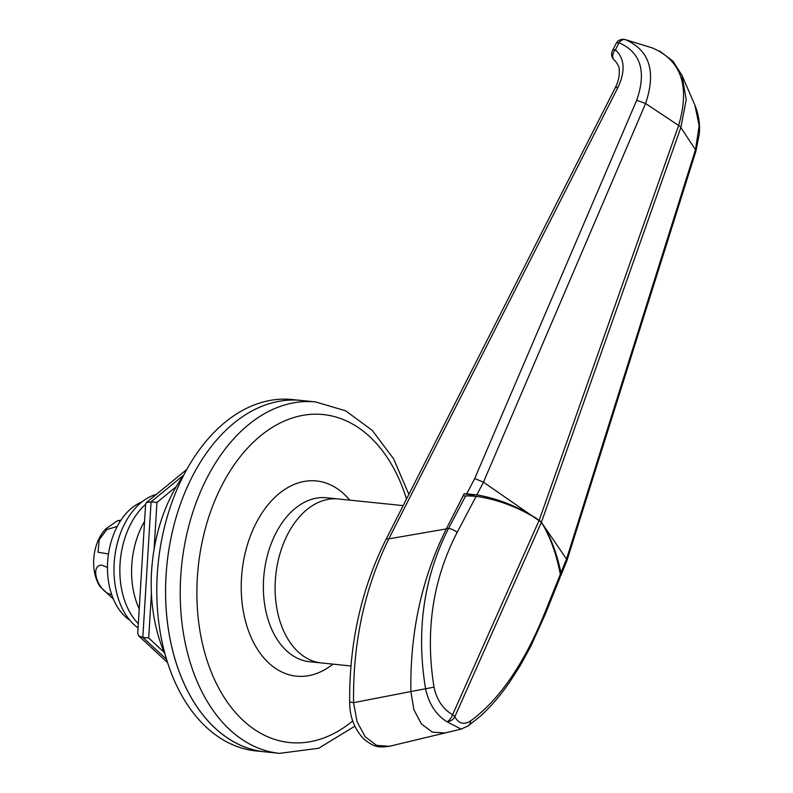 <?xml version="1.0" encoding="UTF-8"?>
<svg xmlns="http://www.w3.org/2000/svg" width="793" height="793" viewBox="0 0 793 793"><rect width="100%" height="100%" fill="white"/><g stroke="black" fill="none" stroke-linecap="round" stroke-linejoin="round"><path stroke-width="1.19" d="M403.151 505.617L338.294 498.966A82.422 54.4 95.9 0 0 285.153 539.527A82.422 54.4 95.9 0 0 321.462 662.958L309.736 661.749A82.422 54.4 95.9 0 1 273.416 538.318A82.422 54.4 95.9 0 1 326.567 497.756L338.294 498.966A82.422 54.4 95.9 0 0 285.153 539.527A82.422 54.4 95.9 0 0 321.462 662.958L350.932 665.981M349.654 701.845C349.257 643.034 361.321 588.991 385.854 539.706A7.851 2.974 26.9 0 1 388.808 538.863C364.512 588.416 352.766 643.024 353.569 702.677L410.883 691.546L413.867 709.676L421.45 723.979L432.433 732.167L445.061 732.96L389.393 746.292C378.033 747.65 374.435 747.442 363.709 738.917C354.312 728.866 349.634 716.565 349.654 702.013L353.569 702.677L357.038 721.66L365.117 736.677L376.497 745.341L389.383 746.292M385.854 539.706L615.041 88.192A7.851 2.974 26.9 0 1 617.985 87.349L388.808 538.863L446.32 528.921L464.163 493.761L466.68 493.861L474.71 478.556L636.7 100.265C646.662 71.548 640.774 52.378 619.026 42.753L615.437 49.83C624.696 58.583 625.548 71.092 617.985 87.349M483.492 482.184L476.831 494.872C498.678 498.668 519.465 507.133 539.181 520.267L541.391 522.3L566.509 559.085L695.471 149.728L680.84 127.514A7.851 3.132 -160.5 0 0 678.639 125.472L645.591 103.526L483.452 482.164L541.381 522.309C550.104 535.513 556.627 552.334 560.948 572.784L566.489 559.065L566.965 560.482L560.79 575.787L560.948 572.784M615.041 88.192C618.322 81.897 619.71 75.662 619.194 69.506C619.333 67.246 617.945 64.322 615.041 60.754L614.297 60.109A7.851 5.947 -50.6 0 1 615.041 50.256A7.851 5.947 -50.6 0 1 615.437 49.83A7.851 2.974 26.9 0 0 612.483 50.663A7.851 7.851 0 0 0 614.149 59.981L615.695 61.408M694.886 105.072C700.11 117.949 699.803 128.773 699.248 134.275L695.917 151.146L695.471 149.728L699.148 125.78L694.886 105.072L681.613 74.542M682 75.454L686.232 99.71L680.84 127.514L541.381 522.309M539.181 520.258L678.639 125.472C690.158 86.08 681.326 60.209 652.114 47.858L625.508 39.69C649.596 50.266 656.297 71.548 645.591 103.526L636.7 100.265M446.32 528.921C421.757 578.305 409.951 632.517 410.883 691.546L413.857 709.676L421.45 723.979L432.433 732.167L445.061 732.96L461.149 729.104L446.974 721.789C435.922 714.78 428.775 703.748 425.554 688.681C416.028 630.782 423.7 577.354 448.57 528.406L465.689 495.843L463.082 495.982L446.409 528.772C421.797 578.186 409.951 632.447 410.883 691.536L434.019 687.164C436.695 699.813 442.89 709.001 452.595 714.731A7.851 2.627 24 0 1 453.893 715.772A7.851 2.627 24 0 1 454.805 716.773C458.731 723.682 463.974 725.08 470.536 720.986C499.322 699.862 524.014 663.969 544.593 613.326L560.324 574.271C556.25 553.365 549.936 536.048 541.381 522.329L454.805 716.773A7.851 6.205 -29 0 1 446.974 721.789A7.851 3.965 -60 0 0 452.595 714.731L539.171 520.287L541.381 522.329M625.508 39.69A7.851 5.848 -72.8 0 0 625.39 39.65L625.39 39.65A7.851 7.851 0 0 0 616.072 43.595A7.851 2.974 -153.1 0 1 619.026 42.753A7.851 5.64 109 0 1 625.508 39.69M483.452 482.164L474.71 478.556M476.831 494.872L466.68 493.861M474.908 496.14A202.532 133.67 95.9 0 0 464.163 493.761M465.689 495.843L476.147 496.299C498.143 499.54 519.157 507.54 539.171 520.287M476.147 496.299L457.184 532.361C432.74 579.544 425.018 631.149 434.019 687.164M446.409 528.772L448.57 528.406A7.851 2.885 27.7 0 1 457.184 532.361M544.593 613.326A7.851 2.161 -158.1 0 1 545.108 614.654L560.096 577.433L560.324 574.271M187.098 487.358A176.631 116.571 95.9 0 0 264.912 751.843L279.582 753.35A176.631 116.571 -84.1 0 1 201.759 488.865A176.631 116.571 -84.1 0 1 315.644 401.942L300.983 400.435A176.631 116.571 95.9 0 0 187.098 487.358M300.983 400.435A176.631 116.571 95.9 0 0 174.163 524.431A176.631 116.571 95.9 0 0 215.23 728.232A176.631 116.571 95.9 0 0 264.912 751.843L256.119 750.941A176.631 116.571 95.9 0 1 206.438 727.33A176.631 116.571 95.9 0 1 165.37 523.529A176.631 116.571 95.9 0 1 292.181 399.533L300.983 400.435M176.304 486.575L156.945 502.435L154.1 549.301M151.413 593.372L148.697 637.998L164.201 652.361M183.778 475.047L151.076 501.83L146.338 502.593L145.615 504.021L137.734 633.458L138.716 635.887L142.829 637.403L148.697 637.998M166.599 659.409L142.829 637.403L151.076 501.83L156.945 502.435M183.669 475.245A137.377 90.67 95.9 0 0 165.241 654.77M120.526 582.121A70.646 46.628 95.9 0 0 138.329 623.724A70.646 46.628 95.9 0 1 145.595 504.358A70.646 46.628 95.9 0 0 120.526 582.121M156.399 494.356A70.646 46.628 95.9 0 0 114.658 581.527A70.646 46.628 95.9 0 0 138.071 627.887M144.554 521.398A70.646 46.628 95.9 0 0 139.231 608.925M111.506 594.631C97.926 592.252 89.084 564.884 102 565.151L107.461 567.51M120.308 521.14L117.81 520.545L105.846 528.812A37.677 24.87 -84.1 0 0 98.233 540.34A37.677 24.87 -84.1 0 0 99.928 586.513L113.369 599.062M108.482 553.96L98.054 552.235L99.194 539.736L106.827 529.536L117.215 526.473M117.81 520.545L120.823 520.337M141.878 501.949A62.796 41.444 95.9 0 0 108.463 554.119A62.796 41.444 95.9 0 0 125.116 616.488A62.796 41.444 95.9 0 0 129.745 620.136M612.404 50.861A7.851 2.974 26.9 0 1 612.483 50.663L616.072 43.595M614.149 59.981A7.851 5.283 132.8 0 0 614.297 60.109L615.636 61.348M461.149 729.104L468.247 725.833A7.851 6.175 -124.9 0 0 468.266 725.813A7.851 6.175 -124.9 0 0 470.536 720.986M406.502 499.025A164.855 108.8 95.9 0 0 317.17 414.194A164.855 108.8 95.9 0 0 216.955 495.684A164.855 108.8 95.9 0 0 222.377 694.49A164.855 108.8 95.9 0 0 352.756 720.906M332.951 664.128A98.124 64.758 -84.1 0 1 256.03 646.949A98.124 64.758 -84.1 0 1 253.165 529.228A98.124 64.758 -84.1 0 1 349.782 500.145M682.039 75.434L672.92 61.13L659.538 50.98M695.917 151.156L566.985 560.423M652.054 47.838L625.39 39.65M545.108 614.654L530.705 646.464L520.426 665.238L509.73 681.99C500.324 695.649 490.441 707.128 480.082 716.426L468.266 725.813M279.582 753.35L318.637 748.275L354.838 726.19M408.871 494.366L393.586 458.78L372.185 430.302L345.679 410.824L315.644 401.942M167.61 662.661L138.716 635.887M146.338 502.593L186.761 469.476"/></g></svg>

